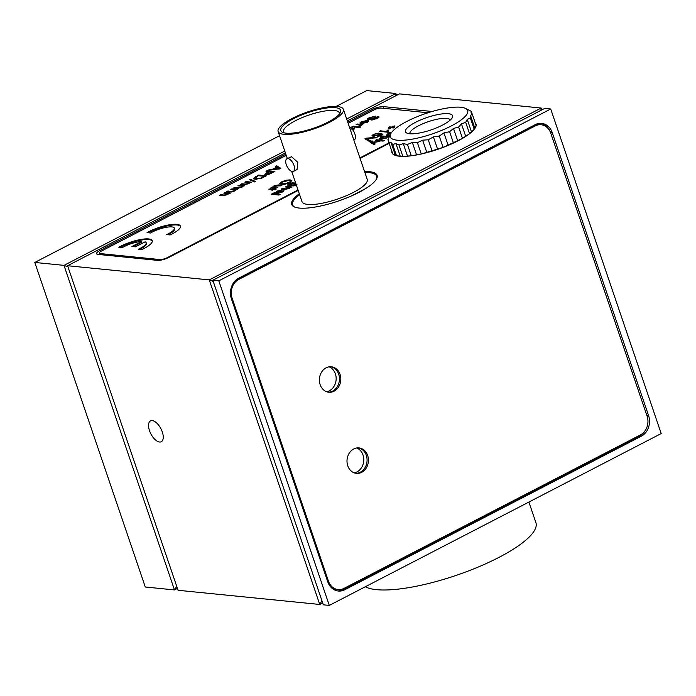 <?xml version="1.0" encoding="UTF-8"?>
<svg xmlns="http://www.w3.org/2000/svg" width="696" height="696" viewBox="0 0 696 696"><rect width="100%" height="100%" fill="white"/><g stroke="black" fill="none" stroke-linecap="round" stroke-linejoin="round"><path stroke-width="1.04" d="M152.25 420.601A11.728 5.638 -117.4 0 0 150.501 420.897A11.728 5.638 -117.4 0 0 150.127 432.303A11.728 5.638 -117.4 0 0 159.541 442.021A11.728 5.638 -117.4 0 0 161.289 441.725A11.728 5.638 -117.4 0 0 161.663 430.328A11.728 5.638 -117.4 0 0 152.25 420.601M391.796 151.102A44.413 11.641 -18.8 0 0 394.528 155.095A44.413 11.641 -18.8 0 0 399.4 156.226A44.413 11.641 -18.8 0 0 442.865 147.508A44.413 11.641 -18.8 0 0 475.446 127.551A44.413 11.641 -18.8 0 0 475.177 122.714L471.314 111.351L470.957 112.117L472.271 114.24L470.487 115.388L470.357 117.989L467.242 119.39L465.702 122.357L461.448 123.853L458.62 127.029L453.505 128.473L449.59 131.701L443.935 132.927L439.237 136.059L433.408 136.912L428.266 139.783L422.637 140.166L417.409 142.645L412.354 142.463L407.43 144.437L403.254 143.637L398.982 145.029L395.972 143.62L392.666 144.403L390.995 142.41L388.899 142.584L388.655 140.087L387.933 139.696L390.839 133.641A40.855 10.71 -18.8 0 0 397.19 140.192A40.855 10.71 -18.8 0 0 447.189 127.96A40.855 10.71 -18.8 0 0 465.285 108.298A40.855 10.71 -18.8 0 0 460.804 107.254A40.855 10.71 -18.8 0 0 420.81 115.275A40.855 10.71 -18.8 0 0 390.839 133.641M299.315 193.758A45.118 11.832 -18.8 0 0 291.685 204.424A45.118 11.832 -18.8 0 0 299.271 208.069A45.118 11.832 -18.8 0 0 349.096 196.951A45.118 11.832 -18.8 0 0 377.11 175.34A45.118 11.832 -18.8 0 0 369.524 171.695A45.118 11.832 -18.8 0 0 364.556 171.547M322.683 602.936L319.751 604.459L178.072 590.286L67.582 265.724L209.261 279.896L541.175 108.037L399.495 93.873L347.313 120.886M321.961 600.813L319.751 604.459L209.261 279.896L213.237 281.428M540.905 110.386L541.175 108.037L541.81 109.916M285.856 154.234L99.919 250.508A8.526 2.236 -18.8 0 0 96.5 253.718A8.526 2.236 -18.8 0 0 97.936 254.405L157.583 260.374A8.526 2.236 -18.8 0 0 168.876 257.398L298.184 190.443M432.173 111.49L383.383 106.61A8.526 2.236 -18.8 0 0 372.09 109.585L347.756 122.183M360.084 158.401L389.16 143.341M285.412 152.937L67.582 265.724M99.537 253.822A8.526 2.236 -18.8 0 0 98.588 254.475M360.337 472.192A12.789 10.701 -84.3 0 1 355.769 473.28A12.789 10.701 95.7 0 0 360.337 472.192A12.789 10.701 95.7 0 0 367.027 458.803A12.789 10.701 95.7 0 0 358.31 447.876A12.789 10.701 -84.3 0 1 367.027 458.803A12.789 10.701 -84.3 0 1 360.337 472.192M356.63 447.998A12.789 10.701 -84.3 0 1 363.782 459.464A12.789 10.701 -84.3 0 1 357.039 471.871A12.789 10.701 -84.3 0 1 354.151 472.836M332.714 391.056A12.789 10.701 -84.3 0 1 328.147 392.144A12.789 10.701 95.7 0 0 332.714 391.056A12.789 10.701 95.7 0 0 339.404 377.667A12.789 10.701 95.7 0 0 330.687 366.74A12.789 10.701 -84.3 0 1 339.404 377.667A12.789 10.701 -84.3 0 1 332.714 391.056M329.008 366.853A12.789 10.701 -84.3 0 1 336.159 378.328A12.789 10.701 -84.3 0 1 329.417 390.726A12.789 10.701 -84.3 0 1 326.528 391.691M337.49 590.904A15.634 13.076 95.7 0 0 343.032 589.582L639.546 436.053A15.634 13.076 95.7 0 0 645.479 430.163M550.588 132.71L550.51 132.458A15.634 13.076 95.7 0 0 540.757 123.323M550.71 108.994L218.796 280.845L212.837 280.253L323.327 604.815L329.286 605.407L661.2 433.556L550.71 108.994L544.75 108.393L212.837 280.253M218.796 280.845L329.286 605.407M343.032 589.582L344.772 589.756L641.286 436.227L639.546 436.053M344.772 589.756A15.634 13.076 -84.3 0 1 338.36 591.026A15.634 13.076 -84.3 0 1 327.746 581.769L231.394 298.758A15.634 13.076 -84.3 0 1 238.711 278.174L535.215 124.654A15.634 13.076 -84.3 0 1 541.636 123.375A15.634 13.076 -84.3 0 1 552.25 132.631L550.51 132.458M646.862 415.469L648.594 415.642L552.25 132.631M648.594 415.642A15.634 13.076 -84.3 0 1 641.286 436.227M177.428 588.407L174.487 589.93L145.29 587.006L34.8 262.444L63.997 265.367L284.777 151.058M176.706 586.284L174.487 589.93L63.997 265.367L67.982 266.899M346.669 119.007L395.911 93.508L366.714 90.593L336.116 106.436M395.65 95.857L395.911 93.508L396.555 95.387M279.557 135.72L34.8 262.444M528.89 502.06L535.903 522.653A92.377 24.221 161.2 0 1 478.561 566.892A92.377 24.221 161.2 0 1 376.545 589.66A92.377 24.221 161.2 0 1 365.313 586.754M448.363 113.7A24.873 6.516 161.2 0 1 452.226 117.685A24.873 6.516 161.2 0 1 433.982 128.864A24.873 6.516 161.2 0 1 409.639 133.745A24.873 6.516 161.2 0 1 406.916 133.11A24.873 6.516 161.2 0 1 417.931 121.139A24.873 6.516 161.2 0 1 448.363 113.7M450.26 120.034A21.315 5.585 -18.8 0 0 446.702 118.372A21.315 5.585 -18.8 0 0 423.272 123.575A21.315 5.585 -18.8 0 0 409.9 133.771M388.899 142.584L392.762 153.938L396.529 155.756L402.853 156.391L411.293 155.791L421.28 154.007L443.108 147.413L462.483 138.391L469.565 133.71L474.228 129.352L476.142 125.602L472.271 114.24M465.285 108.298L471.314 111.351M388.881 142.48L387.933 139.696M395.154 154.634L390.995 142.41M396.529 155.756L392.666 144.403M400.13 155.843L395.972 143.62M402.853 156.391L398.982 145.029M407.421 155.861L403.254 143.637M411.293 155.791L407.43 144.437M416.512 154.686L412.354 142.463M421.28 154.007L417.409 142.645M426.796 152.389L422.637 140.166M432.129 151.145L428.266 139.783M437.575 149.135L433.408 136.912M443.108 147.413L439.237 136.059M448.102 145.151L443.935 132.927M453.461 143.063L449.59 131.701M457.663 140.696L453.505 128.473M462.483 138.391L458.62 127.029M465.615 136.085L461.448 123.853M469.565 133.71L465.702 122.357M471.41 131.622L467.242 119.39M474.228 129.352L470.357 117.989M474.646 127.612L470.487 115.388M327.99 122.148A31.616 8.291 161.2 0 1 282.672 132.37A31.616 8.291 161.2 0 1 293.512 118.703A31.616 8.291 161.2 0 1 327.042 107.976A31.616 8.291 161.2 0 1 340.283 112.752A31.616 8.291 161.2 0 1 327.99 122.148M339.387 114.066A29.484 7.734 -18.8 0 0 339.326 112.874A29.484 7.734 -18.8 0 0 295.339 120.765A29.484 7.734 -18.8 0 0 283.498 131.875A29.484 7.734 -18.8 0 0 284.177 132.858M287.953 158.575A7.108 3.419 62.6 0 1 293.651 164.465A7.108 3.419 62.6 0 1 293.425 171.381A7.108 3.419 62.6 0 1 292.372 171.555A7.108 3.419 62.6 0 1 286.665 165.665A7.108 3.419 62.6 0 1 286.891 158.758A7.108 3.419 62.6 0 1 287.953 158.575M286.891 158.758L291.546 156.713L297.81 162.316L297.07 169.485L293.425 171.381M349.47 127.22A7.108 3.419 62.6 0 1 354.725 133.501A7.108 3.419 62.6 0 1 354.281 139.87L353.846 140.096M329.539 122.305A34.461 9.039 -18.8 0 0 343.372 109.324A34.461 9.039 -18.8 0 0 291.963 118.546A34.461 9.039 -18.8 0 0 278.13 131.535A34.461 9.039 -18.8 0 0 329.539 122.305M291.702 171.407L301.994 201.64A34.461 9.039 -18.8 0 0 353.403 192.409A34.461 9.039 -18.8 0 0 367.244 179.429L343.372 109.324M299.628 194.689A44.413 11.641 -18.8 0 0 292.572 204.841A44.413 11.641 -18.8 0 0 294.765 207.103M351.393 195.968L365.583 188.616M376.301 179.351A44.413 11.641 -18.8 0 0 376.658 176.219A44.413 11.641 -18.8 0 0 364.878 172.477M353.733 448.963A12.789 10.701 95.7 0 0 347.087 462.762A12.789 10.701 95.7 0 0 356.439 473.376A12.789 10.701 95.7 0 0 361.694 472.332A12.789 10.701 95.7 0 0 368.341 458.533A12.789 10.701 95.7 0 0 358.988 447.92A12.789 10.701 95.7 0 0 353.733 448.963M326.111 367.827A12.789 10.701 95.7 0 0 319.464 381.617A12.789 10.701 95.7 0 0 328.816 392.231A12.789 10.701 95.7 0 0 334.071 391.195A12.789 10.701 95.7 0 0 340.727 377.397A12.789 10.701 95.7 0 0 331.366 366.783A12.789 10.701 95.7 0 0 326.111 367.827M647.106 416.182L550.753 133.162A14.207 11.893 95.7 0 0 541.105 124.749A14.207 11.893 95.7 0 0 535.276 125.906L238.763 279.435A14.207 11.893 95.7 0 0 232.116 298.14L328.46 581.16A14.207 11.893 95.7 0 0 338.117 589.573A14.207 11.893 95.7 0 0 343.946 588.416L640.459 434.887A14.207 11.893 95.7 0 0 647.106 416.182M535.276 125.906L533.919 125.776L237.406 279.296L238.763 279.435M533.919 125.776A14.207 11.893 -84.3 0 1 539.748 124.619L541.105 124.749M338.117 589.573L336.76 589.434A14.207 11.893 -84.3 0 1 329.53 585.423M235.352 280.645A14.207 11.893 -84.3 0 1 237.406 279.296M143.663 248.698A21.315 5.585 -18.8 0 0 152.224 240.668A21.315 5.585 -18.8 0 0 120.417 246.375A21.315 5.585 -18.8 0 0 118.816 247.237L122.331 247.593A14.92 3.915 161.2 0 1 123.905 246.723A14.92 3.915 161.2 0 1 141.645 241.486L131.962 246.506L135.442 246.854L145.133 241.834A14.92 3.915 161.2 0 1 146.169 242.73A14.92 3.915 161.2 0 1 138.434 249.203L141.941 249.551A21.315 5.585 -18.8 0 0 143.663 248.698M152.294 241.007A21.315 5.585 -18.8 0 0 120.643 247.028A21.315 5.585 -18.8 0 0 120.008 247.358M133.197 246.628L141.862 242.138L141.645 241.486M174.383 228.123A14.92 3.915 161.2 0 1 168.389 233.743A14.92 3.915 161.2 0 1 166.649 234.595L170.155 234.944A21.315 5.585 -18.8 0 0 171.877 234.091A21.315 5.585 -18.8 0 0 180.438 226.061A21.315 5.585 -18.8 0 0 148.631 231.768A21.315 5.585 -18.8 0 0 147.03 232.629L150.545 232.986A14.92 3.915 161.2 0 1 152.119 232.116A14.92 3.915 161.2 0 1 174.383 228.123L174.6 228.766A14.92 3.915 161.2 0 1 168.606 234.395A14.92 3.915 161.2 0 1 167.954 234.726M180.508 226.4A21.315 5.585 -18.8 0 0 148.857 232.42A21.315 5.585 -18.8 0 0 148.222 232.751M269.117 171.555L265.994 171.242L267.142 170.642L274.894 171.416L269.561 174.087L265.75 174.766L264.802 174.374L266.777 172.765L269.117 171.555L269.274 172.025M226.826 193.418L223.755 193.114L224.904 192.514L230.533 193.079L228.723 193.523L227.557 194.689L223.033 195.611L219.588 195.272L220.736 194.671L224.155 195.019L226.983 194.48L227.792 193.732L226.826 193.418M350.532 127.768L352.524 127.89M351.262 128.325L352.185 128.29L351.967 127.646C352.889 127.838 352.576 128.36 351.028 129.204M352.315 129.595L353.116 128.56L354.777 128.273M353.594 129.412L353.116 128.56M353.498 129.125L354.586 128.621L354.368 127.968C355.178 128.273 354.716 128.864 352.959 129.761L352.715 129.882M390.491 127.681L388.377 127.472L389.525 126.872L391.639 127.081L394.989 125.906L392.544 127.177L394.658 127.385L393.51 127.977L391.396 127.768L388.951 129.038L388.046 128.943L390.491 127.681L390.656 128.151M387.759 131.831L379.163 131.431L380.32 130.831L386.454 131.448L387.541 130.135L388.455 130.23L387.872 132.318M373.039 136.233L371.951 135.755L373.343 134.38L378.406 133.127L374.152 134.459L373.326 135.302L374.144 135.633L377.745 134.833L379.825 133.362L382.93 134.206L378.476 136.512L377.571 136.416L381.069 134.606L379.564 134.206L378.233 135.085L373.039 136.233M378.815 134.754L378.563 133.945M369.193 141.375L364.93 138.8L366.122 138.182L377.18 137.243L375.997 137.86L366.496 138.547L370.394 140.757L369.193 141.375M389.751 135.65L386.402 135.198L387.637 133.919L390.099 133.101L387.35 132.823L388.507 132.231L391.543 132.536M383.131 141.105L375.388 140.331L376.536 139.731L384.279 140.505L383.131 141.105M288.37 187.285L285.29 186.972L286.447 186.38L292.076 186.946L290.267 187.381L289.092 188.546L284.577 189.477L281.123 189.129L282.28 188.538L285.699 188.877L288.527 188.346L289.336 187.598L288.37 187.285M280.314 190.721L281.393 190.669L281.167 190.025C282.098 190.217 281.784 190.739 280.236 191.583L278.574 192.696L279.87 192.635L283.568 190.347C284.386 190.652 283.916 191.243 282.158 192.139L277.417 193.288L273.511 193.07L275.729 192.409L277.304 191.052L281.723 190.269M282.802 191.791L282.324 190.939M282.707 191.513L283.794 191L283.568 190.347L283.985 190.652M367.871 119.825C366.609 119.573 367.027 118.894 369.098 117.798L375.414 116.145L369.907 117.937L368.993 119.225L378.337 116.615C379.529 116.832 379.172 117.459 377.249 118.485L371.534 120.016L376.301 118.416L377.171 117.206L376.023 117.311L371.429 119.129L367.14 119.486M368.897 119.799L368.575 119.042L369.176 119.755M377.502 117.293L378.554 117.259L378.337 116.615L379.042 116.919M377.745 118.216L377.171 117.206M360.38 123.427C359.588 123.14 359.945 122.583 361.476 121.739L367.479 120.408L368.793 120.904L367.297 122.331L361.146 123.592L366.174 120.991L362.277 121.826L361.633 122.844L359.989 123.114M361.668 123.288L361.633 122.844M286.239 155.373L101.581 250.986A5.681 1.488 -18.8 0 0 99.302 253.126A5.681 1.488 -18.8 0 0 100.259 253.588L159.906 259.556A5.681 1.488 -18.8 0 0 167.431 257.572L298.019 189.956M359.919 157.905L388.986 142.854M428.031 112.761L381.277 108.08A5.681 1.488 -18.8 0 0 373.752 110.064L348.139 123.323M357.553 127.316L351.924 126.75L353.072 126.159L358.701 126.716L357.553 127.316M359.667 127.525L358.562 127.411L360.815 126.933L359.667 127.525M359.005 124.889L356.091 124.593L357.239 124.001L362.868 124.558L359.075 126.402L358.701 126.098L359.954 125.106L359.005 124.889M360.963 125.48L360.467 125.872M359.745 126.185L359.954 125.106M296.957 184.484L293.947 185.971L287.5 185.032L289.058 183.657L293.512 182.465L289.875 183.727L289.101 184.718L290.215 184.892L291.259 183.883L295.548 182.709M289.319 185.371L288.91 184.562L289.319 185.371L290.432 185.536L290.215 184.892M370.733 142.68L370.028 142.114L371.551 141.01L372.699 141.036L371.499 141.784L372.082 142.149L379.868 141.488L372.778 142.549L375.17 143.915L373.978 144.533L370.733 142.68M278.957 195.037L271.214 194.262L272.362 193.671L280.105 194.445L278.957 195.037M383.052 136.747L380.312 136.468L381.46 135.877L389.212 136.651L387.394 137.086L386.384 138.173L380.695 139.348L379.363 138.843L380.599 137.564L383.148 137.016M281.863 181.752L286.343 180.177L290.119 179.864L291.876 180.542L289.806 182.543C286.404 184.057 283.62 184.684 281.445 184.414L279.792 183.553L281.863 181.752L282.037 182.265M273.832 186.685L277.895 187.346L276.608 188.016L270.97 187.45L272.954 186.937L274.024 185.806L278.444 184.91L281.923 185.258L280.775 185.858L274.589 186.006L273.832 186.685L274.067 187.381L273.859 186.763M268.752 189.155L274.798 188.451L275.599 188.538L274.737 188.981L276.147 189.121L275.599 189.773L273.589 189.573L272.44 190.173L271.631 190.086L272.78 189.495L268.752 189.155M276.782 167.084L275.433 166.353L276.625 165.735L280.845 168.336L279.722 168.919L268.439 169.972L272.919 169.084L276.782 167.084L276.947 167.562M255.11 179.298L253.292 178.567L258.668 175.035L266.411 175.81L261.392 178.324L255.11 179.298M254.658 181.96L249.481 179.733L250.36 179.272L255.545 181.499L254.658 181.96M247.95 182.482L244.87 182.178L246.027 181.578L251.656 182.143L249.847 182.587L248.672 183.753L244.157 184.675L240.703 184.336L241.86 183.735L245.279 184.083L248.107 183.544L248.916 182.796L247.95 182.482M240.912 186.128L237.832 185.823L238.98 185.223L244.618 185.788L242.808 186.232L241.634 187.398L237.119 188.32L233.665 187.981L234.813 187.381L238.241 187.729L241.068 187.189L241.877 186.441L240.912 186.128M233.865 189.773L230.794 189.469L231.942 188.868L237.58 189.434L235.77 189.877L234.595 191.043L230.071 191.965L226.626 191.626L227.775 191.026L231.202 191.374L234.03 190.834L234.839 190.086L233.865 189.773M353.159 126.872L353.072 126.159M353.29 126.802L357.692 127.246M359.91 127.403L359.71 126.82M357.326 124.715L357.239 124.001M357.457 124.645L361.859 125.089M359.806 126.35L360.18 125.759L359.806 126.35M360.606 124.071C359.806 123.792 360.171 123.227 361.694 122.392M361.642 122.226L361.476 121.739M366.2 121.052L367.697 121.061L367.479 120.408M367.697 121.061L368.715 121.278M362.512 123.653L363.181 123.305M367.645 122.148L366.914 121.104L363.103 123.079L366.488 122.252L366.914 121.104M363.277 123.584L363.103 123.079M369.272 118.294L369.098 117.798M372.778 119.973L372.586 119.407M376.458 118.868L376.301 118.416M367.453 119.747L368.628 118.825M289.214 184.127L289.058 183.657M290.432 185.536L291.476 184.536M291.424 184.388L291.259 183.883M287.857 185.284L288.901 184.51M295.809 183.318L291.998 183.996L291.267 184.744L292.546 185.754L294.338 185.693M292.546 185.754L292.32 185.101L296.174 184.388M291.267 184.744L292.32 185.101M370.35 142.436L370.759 141.358M370.977 142.001L371.768 141.653M371.716 141.497L371.551 141.01M372.082 142.149L372.308 142.793L371.716 142.436L371.499 141.784M372.308 142.793L372.847 142.75M373.517 142.898L373.735 143.541L372.778 142.549M373.735 143.541L374.718 144.15M272.449 194.384L272.362 193.671M272.58 194.314L279.096 194.967M274.85 193.044L274.659 192.479M274.885 193.131L275.947 193.053L275.729 192.409M275.947 193.053L276.651 192.235M278.783 193.314L278.574 192.696M277.652 193.227L276.66 192.314L277.652 193.227L278.609 192.801M280.549 191.4L280.062 190.626L277.826 191.278C276.442 192.061 276.312 192.496 277.434 192.575L280.062 190.626M277.982 193.262L277.765 192.609M279.461 192.061L279.287 191.574M286.526 187.094L286.447 186.38M286.665 187.024L290.267 187.389M282.358 189.251L282.28 188.538M282.498 189.181L285.856 189.521M285.917 189.521L285.699 188.877M289.562 188.285L289.336 187.598M376.623 140.453L376.536 139.731M376.754 140.383L383.27 141.036M381.547 136.59L381.46 135.877M381.686 136.52L384.836 136.842M385.81 136.938L387.394 137.095M379.659 139.122L380.755 138.252M380.799 138.147L380.599 137.564M385.862 138.426L386.402 137.251L385.366 136.868L381.486 137.599L380.755 138.382L381.843 139.374M386.628 138.043L386.402 137.251M382.017 139.365L381.808 138.748L385.723 138.017M380.755 138.382L381.808 138.748M388.585 132.945L388.507 132.231M388.725 132.875L391.143 133.119M386.698 135.476L387.794 134.606M387.837 134.502L387.637 133.919M391.074 133.223L387.794 134.737L388.881 135.729M389.055 135.72L388.846 135.102L390.038 135.12M387.794 134.737L388.846 135.102M365.609 139.209L366.34 138.835L366.122 138.182M369.915 141.001L366.496 138.547M373.508 134.894L373.343 134.38M373.326 135.302L374.091 136.242M374.344 136.225L374.144 135.633M378.815 134.65L378.598 134.05M378.789 134.589L379.503 134.258M379.598 134.215L379.825 133.362M380.051 134.006L382.191 134.589M381.225 135.085L381.069 134.606M372.221 136.033L373.334 135.154M380.399 131.553L380.32 130.831M380.538 131.483L386.671 132.101L386.454 131.448M386.671 132.101L387.768 130.787L387.541 130.135M389.612 127.594L389.525 126.872M389.751 127.525L391.857 127.733L391.639 127.081M391.857 127.733L392.605 127.351M394.24 126.298L394.084 125.819M393.64 127.907L392.544 127.177M289.162 180.481L290.336 180.516L290.119 179.864M290.336 180.516L291.85 180.908M280.01 184.205L282.08 182.395M289.04 182.917L290.441 181.004L288.953 180.464L282.776 181.83L281.254 183.309L282.707 184.457M290.458 182.187L290.441 181.004M285.003 184.188L284.855 183.744L288.892 182.456M282.837 184.449L282.62 183.822L284.855 183.744M281.254 183.309L282.62 183.822M272.206 187.572L272.119 186.85M272.345 187.502L273.18 187.589L272.954 186.937M273.18 187.589L274.241 186.458M274.172 186.258L274.024 185.806M277.417 185.519L278.67 185.562L278.444 184.91M278.67 185.562L280.906 185.788M274.059 187.337L275.103 187.694L274.885 187.041M275.103 187.694L276.886 187.868M269.691 189.181L274.154 189.547L273.928 188.903M274.154 189.547L274.816 189.208M275.668 189.704L274.737 188.981M224.991 193.236L224.904 192.514M225.121 193.166L228.723 193.523M220.823 195.393L220.736 194.671M220.954 195.324L224.321 195.663M224.373 195.654L224.155 195.019M228.027 194.419L227.792 193.732M276.155 166.744L276.851 166.387L276.625 165.735M276.851 166.387L280.392 168.571M269.804 169.85L269.63 169.354M273.067 169.546L272.919 169.084M273.606 169.493L274.259 169.154M278.522 168.136L277.312 167.371L274.198 168.98L279.47 168.545L278.522 168.136M274.346 169.424L274.198 168.98M267.229 171.364L267.142 170.642M267.368 171.294L273.876 171.947M265.132 174.644L266.307 173.782M266.951 173.261L266.777 172.765M267.055 174.739L266.281 173.939L266.785 174.766M272.841 171.921L270.022 171.642L267.612 172.886C266.194 173.617 265.942 174.044 266.855 174.165L272.841 171.921L272.997 172.399M255.58 177.228L255.406 176.723M258.755 175.757L258.668 175.035M258.886 175.688L265.402 176.332M253.535 178.881L254.797 177.828M254.936 178.637L256.493 179.351L256.276 178.698L260.695 178.115L264.358 176.314L258.425 175.723L254.823 178.28L256.276 178.698M264.524 176.793L264.358 176.314M262.575 177.784L262.418 177.323M250.282 180.081L250.36 179.272M250.577 179.925L254.962 181.804M246.114 182.3L246.027 181.578M246.245 182.23L249.847 182.587M241.947 184.457L241.86 183.735M242.077 184.388L245.436 184.727M245.497 184.718L245.279 184.083M249.151 183.483L248.916 182.796M239.067 185.945L238.98 185.223M239.206 185.876L242.808 186.232M234.9 188.103L234.813 187.381M235.039 188.033L238.397 188.372M238.458 188.364L238.241 187.729M242.104 187.128L241.877 186.441M232.029 189.59L231.942 188.868M232.16 189.521L235.77 189.877M227.862 191.748L227.775 191.026M227.992 191.678L231.359 192.018M231.42 192.009L231.202 191.374M235.065 190.774L234.839 190.086M146.169 242.73L146.386 243.374A14.92 3.915 161.2 0 1 139.739 249.333M100.337 251.726L99.919 250.508M372.482 110.725L372.09 109.585M383.975 108.35L383.383 106.61M327.503 581.064L328.46 581.16M232.116 298.14L231.176 298.053M160.15 260.252L159.906 259.556M100.259 253.588L100.624 254.675M167.431 257.572L167.588 258.016M279 193.288L278.8 192.714M367.453 139.574L367.227 138.922M270.935 189.225L270.718 188.581M270.613 173.626L270.457 173.156M278.13 131.535L287.317 158.54M292.572 204.841L293.033 206.173M376.658 176.219L377.11 177.55M99.302 253.126L99.798 254.597M360.067 125.219L360.293 125.863"/></g></svg>
